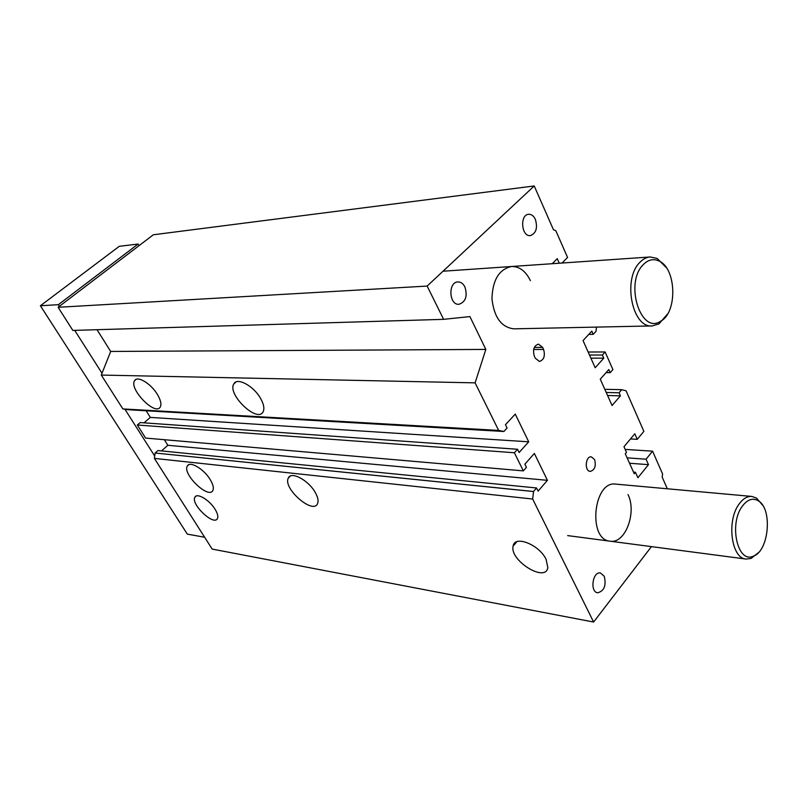 <?xml version="1.0" encoding="UTF-8"?>
<svg xmlns="http://www.w3.org/2000/svg" width="808" height="808" viewBox="0 0 808 808"><rect width="100%" height="100%" fill="white"/><g stroke="black" fill="none" stroke-linecap="round" stroke-linejoin="round"><path stroke-width="1.21" d="M536.562 487.971L157.893 450.561L155.126 453.015L533.533 491.537L532.654 499.031L154.389 458.399L155.126 453.015L533.512 491.496L536.562 487.971L538.108 491.113L547.43 480.326L534.371 453.45L524.867 464.176L526.432 467.367L523.342 470.872L514.393 452.753L517.534 449.268L519.13 452.5L528.715 441.814L515.251 414.1L505.465 424.715L507.081 428.018L503.899 431.482L127.593 409.696L503.899 431.482M127.593 409.696L122.867 408.919L498.667 430.432L503.879 431.442M498.667 430.432L475.094 382.861L485.84 349.42L469.913 316.584L443.622 319.342L427.139 286.072L534.219 185.961L553.48 229.785L555.783 230.613L567.57 257.459L562.055 263.034M97.021 329.694L110.686 351.45L101.293 375.064L475.094 382.861M101.293 375.064L122.867 408.919M157.328 394.334C160.752 400.091 161.711 404.343 160.216 407.091C155.156 416.261 128.31 388.315 134.704 380.528C137.552 375.518 150.944 383.608 157.328 394.334M260.59 398.455C263.772 404.131 264.62 408.545 263.156 411.696C257.712 423.644 226.826 394.264 233.855 383.871C237.077 376.972 253.662 385.901 260.59 398.455M651.44 546.622L593.607 622.039L532.654 499.031M596.486 327.099L596.031 331.28L593.224 334.33L591.81 331.118L583.053 340.602L595.183 367.751L603.768 358.186L602.374 355.025L605.131 351.965L612.898 369.599L610.171 372.68L608.798 369.559L600.273 379.164L612.06 405.525L620.413 395.859L619.059 392.789L621.746 389.688L626.079 390.799L643.875 431.351L637.26 439.33L634.795 433.765L623.978 446.743L626.483 452.339L625.281 453.793L634.25 473.73L635.442 472.266L637.906 477.74L648.481 464.661L646.057 459.196L652.581 451.177L662.56 473.922L662.207 477.144L667.317 488.779M559.277 263.226L557.268 258.671L552.238 263.711M666.388 267.721L657.126 258.419L650.188 256.974C646.44 257.257 642.986 259.075 639.825 262.408C622.372 279.103 632.21 328.24 652.177 325.927L513.797 328.836C501.283 327.28 494.001 317.221 491.951 298.657C492.597 279.932 499.122 269.216 511.525 266.509C519.463 266.398 525.745 271.114 530.381 280.639M627.998 494.557C637.068 512.494 625.17 544.127 610.111 541.178C587.487 539.774 593.415 480.457 615.736 484.113L751.864 496.435C747.41 496.132 743.269 498.506 739.451 503.566C726.341 519.898 731.089 558.51 746.087 559.065L751.056 558.449L758.328 552.712M464.923 286.981C467.68 296.203 465.681 301.97 458.934 304.293C448.955 305.283 447.895 281.972 457.934 281.941C460.853 281.911 463.186 283.598 464.923 286.981M535.371 219.382C537.815 227.906 536.159 233.31 530.371 235.593C521.423 236.966 519.554 214.726 528.614 214.292C531.422 214.16 533.674 215.857 535.371 219.382M604.263 576.266C606.414 585.548 604.202 591.062 597.637 592.789C589.699 591.951 592.638 571.236 600.435 572.973L604.263 576.266M594.617 459.601C596.233 466.095 594.769 470.024 590.244 471.397C584.295 471.266 585.396 456.035 591.294 456.833L594.617 459.601M542.633 347.379L543.592 349.45C545.36 355.924 543.956 359.924 539.401 361.449L535.3 358.237L534.32 356.156C532.543 349.692 533.926 345.683 538.461 344.127L542.633 347.379L534.31 347.43M621.746 389.688L604.798 389.294M606.222 392.456L619.059 392.789M588.78 334.401L593.224 334.33M210.201 479.578C213.1 484.416 213.989 488.052 212.858 490.476C208.737 499.607 181.952 473.811 187.375 465.964C189.779 460.641 203.929 468.994 210.201 479.578M315.231 492.446C317.857 497.092 318.655 500.768 317.625 503.465C313.443 515.181 282.588 488.375 288.305 478.084C290.87 470.852 308.454 480.104 315.231 492.446M546.097 559.378L547.824 567.539C545.743 583.204 509.161 560.257 513.151 546.036C514.524 534.846 539.32 544.653 546.097 559.378M215.09 509.293C217.584 513.393 218.362 516.474 217.443 518.524C214.049 526.422 190.395 503.97 194.92 497.173C196.92 492.496 209.545 500.011 215.09 509.293M514.969 542.855L515.948 542.764M590.9 358.166L603.768 358.186M589.497 355.035L602.374 355.025M588.153 352.015L605.131 351.965M606.071 372.629L610.171 372.68M607.576 395.496L620.413 395.859M630.472 438.946L637.26 439.33M633.523 472.104L635.442 472.266M629.533 463.247L648.481 464.661M627.099 457.843L646.057 459.196M625.16 449.389L652.581 451.177M154.389 458.399L212.171 549.076L593.607 622.039M164.347 439.704L167.852 445.289L547.43 480.326M167.852 445.289L161.509 450.914M517.534 449.268L140.158 422.564L137.32 425.008L145.622 438.077L523.342 470.872M137.32 425.008L514.393 452.753M146.177 410.807L150.328 417.393L528.715 441.814M150.328 417.393L144.016 422.837M110.686 351.45L485.84 349.42M534.219 185.961L153.338 234.774L58.115 307.293L72.851 330.421L443.622 319.342M58.115 307.293L427.139 286.072M643.208 264.701C648.147 259.651 653.43 258.419 659.045 261.004C676.458 268.286 677.639 312.454 660.742 321.15C640.895 335.179 624.241 283.164 643.208 264.701M652.177 325.927L658.985 323.887L667.671 313.837M742.602 505.828C747.663 499.344 752.894 497.657 758.298 500.788C772.822 508.727 768.943 551.521 753.218 556.197C737.371 563.762 728.604 523.291 742.602 505.828M762.671 505.303L756.601 498.122L751.864 496.435M204.636 537.249L187.325 534.118L40.4 305.757L119.291 246.309L138.107 244.046L139.057 245.652M59.408 306.313L58.358 304.677L40.4 305.757M58.358 304.677L138.107 244.046M154.712 456.066L124.927 409.262M102.01 373.256L74.71 330.361M543.592 349.45L533.634 349.5M187.375 465.964L188.729 464.721M288.305 478.084L290.415 476.033M233.855 383.871L235.987 381.972M134.704 380.528L136.007 379.437M513.151 546.046L516.817 541.744M194.92 497.173L196.071 496.102M659.045 261.004L657.126 258.419M660.742 321.15L658.985 323.887M443.036 271.215L650.188 256.974M758.298 500.788L756.601 498.122M753.218 556.197L751.056 558.449M567.66 535.603L746.087 559.065"/></g></svg>
